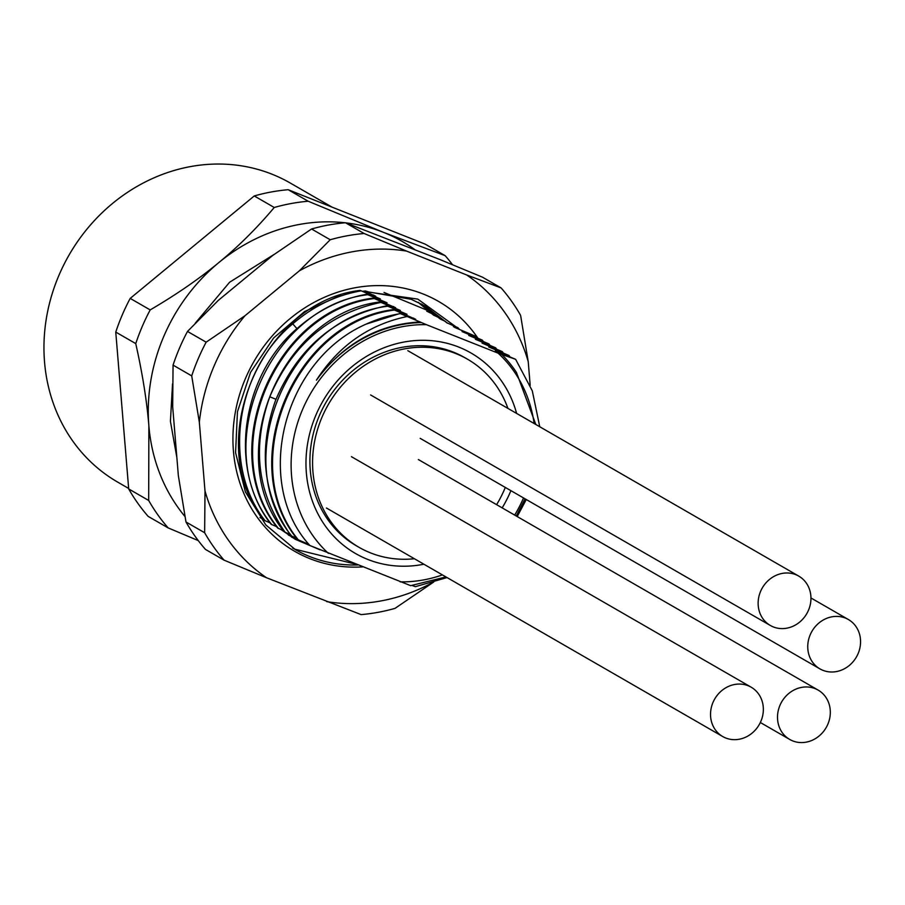 <?xml version="1.0" encoding="UTF-8"?>
<svg xmlns="http://www.w3.org/2000/svg" width="905" height="905" viewBox="0 0 905 905"><rect width="100%" height="100%" fill="white"/><g stroke="black" fill="none" stroke-linecap="round" stroke-linejoin="round"><path stroke-width="1.36" d="M128.646 488.44L117.808 482.184A172.651 155.705 -60 0 1 63.825 264.78A172.651 155.705 -60 0 1 271.964 174.179A172.651 155.705 -60 0 1 290.313 183.059L332.124 207.166M345.133 222.777A177.991 160.524 120 0 0 218.874 262.541A177.991 160.524 120 0 0 148.873 425.87L148.68 500.465A195.797 176.566 -60 0 0 168.16 527.909L148.171 516.393A195.797 176.566 -60 0 1 128.691 488.938L115.761 332.078A195.797 176.566 -60 0 1 130.196 298.39L254.26 195.955A195.797 176.566 -60 0 1 288.186 189.711L425.18 244.135L445.158 255.663A195.797 176.566 -60 0 1 452.545 264.735M414.795 249.576A177.991 160.524 120 0 0 383.324 232.291A177.991 160.524 120 0 0 345.744 222.856M115.761 332.078L135.75 343.606C142.492 373.72 146.87 401.141 148.873 425.87A177.991 160.524 120 0 0 184.959 516.506M384.037 292.451L429.4 311.196M259.95 517.603L263.389 519.04M400.089 313.458L400.372 313.616A142.39 128.419 120 0 0 366.152 324.114L400.089 313.458L415.667 319.273L393.426 309.612L407.001 314.284L386.774 305.777L400.349 310.438L380.926 302.406L395.677 307.745L374.263 298.56L387.023 302.756L366.785 294.249L380.36 298.91L360.122 290.403C261.477 301.772 201.114 444.366 264.373 520.386L270.052 522.886M366.785 294.249C341.762 298.65 319.035 309.646 298.593 327.237C241.341 374.263 227.54 469.525 271.036 524.221L276.704 526.721M373.448 298.084C275.063 309.634 214.372 450.973 277.699 528.068L283.367 530.568M380.111 301.931C281.512 313.628 221.103 454.977 284.351 531.902L290.03 534.414M386.774 305.777C334.963 316.637 297.926 348.097 275.64 400.157C257.902 450.09 263.027 495.295 291.014 535.749L296.693 538.249M393.426 309.612C294.148 321.682 234.644 463.451 297.677 539.595L308.967 544.437M445.961 576.938L410.689 585.659L309.872 545.5C252.71 483.462 282.281 360.756 366.152 324.114M412.216 585.501L415.35 586.678L447.059 577.571M431.266 312.926L426.764 311.23L432.171 313.786M433.506 315.098L438.835 317.621M440.169 318.945L445.498 321.467M446.832 322.791L458.088 327.757M458.88 328.651L453.405 326.592L455.407 327.746L475.645 336.253L462.07 331.592L482.308 340.099L468.733 335.427L488.972 343.934L475.397 339.273L495.635 347.78L482.06 343.119L502.298 351.615L488.723 346.954L508.961 355.461L495.386 350.801L515.624 359.308L498.135 353.176L426.391 324.669A131.711 118.781 120 0 0 302.643 409.32A131.711 118.781 120 0 0 328.379 553.34M400.372 313.616L426.391 324.669M360.122 290.403L375.688 296.218L363.901 291.025M365.168 290.924L367.849 291.693M265.188 520.85C221.691 466.154 235.492 370.892 292.745 323.866C313.187 306.275 335.925 295.279 360.937 290.878M271.851 524.696C208.523 447.602 269.226 306.263 367.6 294.713M278.514 528.543C215.254 451.606 275.663 310.257 374.263 298.56M285.177 532.378C257.178 491.924 252.054 446.719 269.792 396.786C292.077 344.726 329.126 313.266 380.926 302.406M291.84 536.224C228.795 460.079 288.299 318.311 387.589 306.241M298.503 540.059C235.572 464.231 294.623 322.35 394.252 310.087M373.697 295.064L372.702 295.098M380.36 298.91L379.365 298.944M475.645 336.253L476.618 337.599M482.308 340.099L483.281 341.445M488.972 343.934L489.944 345.28M495.635 347.78L496.607 349.126M502.298 351.615L503.271 352.961M508.961 355.461L509.934 356.808M515.624 359.308L532.287 390.824L539.753 426.753M526.269 499.526L517.207 516.551M387.023 302.756L386.028 302.779M393.686 306.591L392.691 306.625M400.349 310.438L399.354 310.46M407.001 314.284L406.017 314.306M413.664 318.119L412.68 318.153M420.327 321.965C378.279 324.148 343.64 343.549 316.411 380.168C338.696 345.755 368.935 324.533 407.137 316.512M535.817 424.479L516.438 372.441A133.499 120.388 120 0 0 501.845 354.522M421.345 322.553A133.499 120.388 120 0 0 316.411 380.168M516.257 516.008L525.036 498.813M400.123 581.847A131.711 118.781 120 0 0 442.432 574.901M514.685 515.092A131.711 118.781 120 0 0 523.543 497.954M534.131 423.506A131.711 118.781 120 0 0 498.135 353.176M516.619 413.415A115.693 104.335 120 0 0 458.767 347.09A115.693 104.335 120 0 0 316.105 414.66A115.693 104.335 120 0 0 367.758 559.426A115.693 104.335 120 0 0 423.913 564.222M502.162 507.875A115.693 104.335 120 0 0 510.918 490.668M467.5 359.206L464.831 357.667A108.577 97.921 120 0 0 453.292 352.09A108.577 97.921 120 0 0 322.406 409.06A108.577 97.921 120 0 0 356.355 545.783L359.014 547.31A108.577 97.921 -60 0 1 325.065 410.599A108.577 97.921 -60 0 1 455.962 353.617A108.577 97.921 -60 0 1 467.5 359.206A108.577 97.921 -60 0 1 507.92 408.393M168.16 527.909L198.263 540.602M445.158 255.663L383.324 232.291L308.175 201.238A195.797 176.566 -60 0 0 274.249 207.483C256.963 228.037 238.501 246.398 218.874 262.541C199.338 278.729 176.441 294.521 150.185 309.917A195.797 176.566 -60 0 0 135.75 343.606M128.691 488.938L148.68 500.465M130.196 298.39L150.185 309.917M254.26 195.955L274.249 207.483M288.186 189.711L308.175 201.238M326.66 601.633A181.554 163.726 120 0 0 433.857 581.915L395.033 608.364A195.797 176.566 -60 0 1 361.118 614.608L266.568 577.763A181.554 163.726 120 0 1 205.005 491.008L199.338 422.216A181.554 163.726 120 0 1 244.972 315.743L299.385 270.81A181.554 163.726 120 0 1 406.583 251.092L466.675 274.962A181.554 163.726 120 0 1 528.237 361.717L530.183 385.338M362.498 566.903A144.178 130.026 -60 0 1 309.917 558.668A144.178 130.026 -60 0 1 245.549 378.267A144.178 130.026 -60 0 1 423.325 294.057A144.178 130.026 -60 0 1 477.84 338.108M357.645 564.969A142.39 128.419 -60 0 1 309.951 556.654A142.39 128.419 -60 0 1 295.46 549.697L265.787 524.923L245.379 491.856L235.572 452.636L237.449 411.73L250.549 372.385L273.649 337.972L304.623 311.512L340.676 295.29M362.226 291.184L417.805 299.114L459.582 329.465M294.883 539.097L318.503 549.177M297.191 538.928L288.672 535.206M418.449 302.474L434.242 315.54M433.552 315.144L418.087 302.304M288.344 534.991L297.055 538.747M291.568 537.095L308.978 544.448M291.908 537.298L309.182 544.686M319.985 549.81L295.211 539.278L281.082 529.606M367.26 291.715L411.209 299.295L425.248 306.071L446.878 322.825M440.905 319.386L421.888 304.216M440.215 318.99L421.538 304.035M447.556 323.221L425.248 306.071M406.583 251.092L364.138 233.513A195.797 176.566 -60 0 0 330.212 239.746L311.558 228.988A195.797 176.566 -60 0 1 345.484 222.754L440.022 259.588L482.467 277.168L501.121 287.926A195.797 176.566 -60 0 1 520.613 315.381L528.237 361.717M244.972 315.743L206.148 342.181L187.493 331.434L218.32 300.37L272.733 255.436L311.558 228.988M266.568 577.763L224.123 560.184L205.469 549.426A195.797 176.566 -60 0 1 185.989 521.981L178.353 475.645L172.685 406.843L173.059 365.122A195.797 176.566 120 0 1 187.493 331.434M205.005 491.008L204.643 532.74L185.989 521.981M224.123 560.184A195.797 176.566 -60 0 1 204.643 532.74M501.121 287.926L466.675 274.962M330.212 239.746L299.385 270.81M199.338 422.216L191.713 375.88A195.797 176.566 -60 0 1 206.148 342.181M364.138 233.513L345.484 222.754M191.713 375.88L173.059 365.122M294.442 549.086L355.348 564.064M414.4 558.736A108.577 97.921 -60 0 1 370.552 552.898A108.577 97.921 -60 0 1 359.014 547.31M505.295 487.433A108.577 97.921 -60 0 1 496.596 504.673M725.742 737.994A28.474 25.679 -60 0 1 722.71 736.534A28.474 25.679 -60 0 1 713.807 700.674A28.474 25.679 -60 0 1 748.141 685.73A28.474 25.679 -60 0 1 751.161 687.189A28.474 25.679 -60 0 1 760.076 723.05A28.474 25.679 -60 0 1 725.742 737.994M792.712 740.901A28.474 25.679 -60 0 1 789.692 739.43A28.474 25.679 -60 0 1 780.777 703.57A28.474 25.679 -60 0 1 815.111 688.626A28.474 25.679 -60 0 1 818.143 690.096A28.474 25.679 -60 0 1 827.046 725.957A28.474 25.679 -60 0 1 792.712 740.901M773.345 626.927A28.474 25.679 -60 0 1 770.313 625.457A28.474 25.679 -60 0 1 761.41 589.596A28.474 25.679 -60 0 1 795.744 574.652A28.474 25.679 -60 0 1 798.776 576.123A28.474 25.679 -60 0 1 807.679 611.984A28.474 25.679 -60 0 1 773.345 626.927M822.962 670.333A28.474 25.679 -60 0 1 819.93 668.874A28.474 25.679 -60 0 1 811.027 633.014A28.474 25.679 -60 0 1 845.361 618.07A28.474 25.679 -60 0 1 848.381 619.529A28.474 25.679 -60 0 1 857.284 655.39A28.474 25.679 -60 0 1 822.962 670.333M292.745 323.866L296.987 328.651M269.792 396.786L275.98 399.286M176.871 457.636L170.423 421.334L172.538 383.833M195.209 323.243L229.61 282.236L274.204 254.373M294.691 549.199L292.564 547.977M722.71 736.534L326.445 508.022M751.161 687.189L351.423 456.674M789.692 739.43L760.336 722.507M818.143 690.096L418.404 459.57M770.313 625.457L370.575 394.942M798.776 576.123L407.804 350.665M819.93 668.874L420.192 438.348M848.381 619.529L810.948 597.945"/></g></svg>
